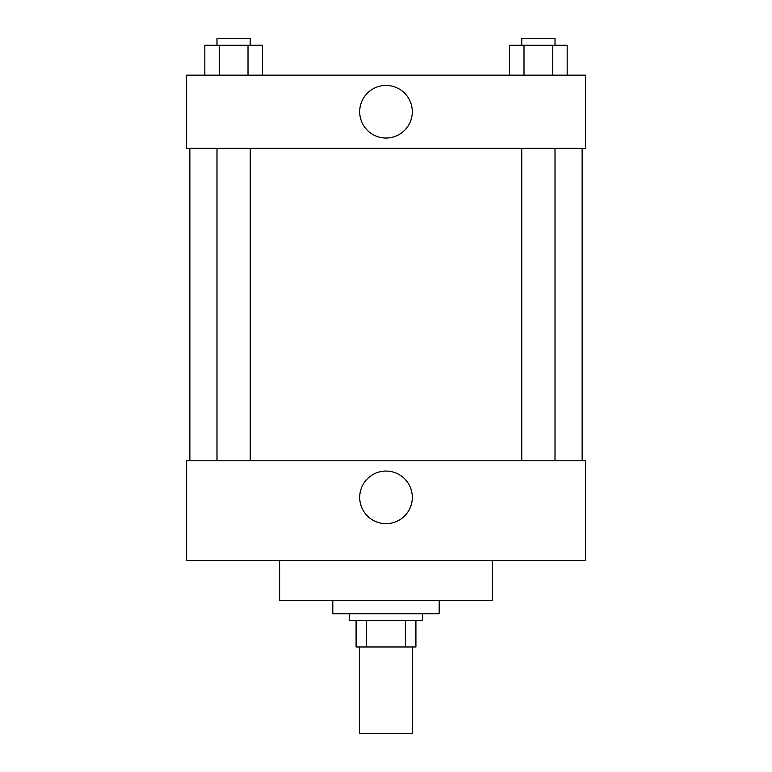 <?xml version="1.0" encoding="UTF-8"?>
<svg xmlns="http://www.w3.org/2000/svg" width="772" height="772" viewBox="0 0 772 772"><rect width="100%" height="100%" fill="white"/><g stroke="black" fill="none" stroke-linecap="round" stroke-linejoin="round"><path stroke-width="1.16" d="M359.405 646.965L359.405 733.4L412.595 733.4L412.595 646.965M405.512 620.37L405.512 646.965L356.085 646.965L356.085 620.37M405.512 646.965L415.915 646.965L415.915 620.37L415.915 646.965M422.564 613.721L422.564 620.37L349.436 620.37L349.436 613.721M366.488 620.37L366.488 646.965M332.809 600.423L332.809 613.721L439.191 613.721L439.191 600.423M279.618 560.53L279.618 600.423L492.382 600.423L492.382 560.53M186.535 560.53L585.466 560.53L186.535 560.53L186.535 460.797L585.466 460.797L585.466 560.53M359.704 497.371A26.296 26.296 0 0 1 399.153 474.587A26.296 26.296 0 0 1 399.153 520.145A26.296 26.296 0 0 1 359.704 497.371M582.136 148.301L582.136 460.797M585.466 148.301L186.535 148.301L186.535 75.164L585.466 75.164L585.466 148.301M412.296 111.737A26.296 26.296 0 0 1 372.847 134.511A26.296 26.296 0 0 1 372.847 88.963A26.296 26.296 0 0 1 412.296 111.737M567.179 75.164L567.179 45.249L509.597 45.249L509.597 75.164M552.781 45.249L552.781 75.164M523.995 45.249L523.995 75.164M521.766 45.249L521.766 38.6L555.01 38.6L555.01 45.249M262.403 75.164L262.403 45.249L204.821 45.249L204.821 75.164M248.005 45.249L248.005 75.164M219.219 45.249L219.219 75.164M216.99 45.249L216.99 38.6L250.234 38.6L250.234 45.249M189.864 148.301L189.864 460.797M555.01 460.797L555.01 148.301M521.766 460.797L521.766 148.301M216.99 148.301L216.99 460.797M250.234 148.301L250.234 460.797"/></g></svg>
